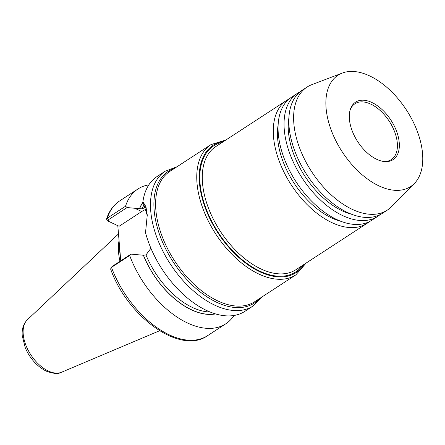 <?xml version="1.0" encoding="UTF-8"?>
<svg xmlns="http://www.w3.org/2000/svg" width="445" height="445" viewBox="0 0 445 445"><rect width="100%" height="100%" fill="white"/><g stroke="black" fill="none" stroke-linecap="round" stroke-linejoin="round"><path stroke-width="0.67" d="M297.466 93.322L291.481 97.227A73.458 42.353 56.9 0 0 296.131 181.888A73.458 42.353 56.9 0 0 371.725 220.286L377.71 216.381A73.458 42.353 -123.1 0 1 302.116 177.983A73.458 42.353 -123.1 0 1 297.466 93.322A73.458 42.353 -123.1 0 1 299.952 91.904M369.244 221.705A73.458 42.353 -123.1 0 1 366.941 223.407A73.458 42.353 -123.1 0 1 291.341 185.009A73.458 42.353 -123.1 0 1 286.697 100.348A73.458 42.353 -123.1 0 1 289.183 98.924M340.953 221.321A67.735 39.054 -123.1 0 1 278.125 124.967M307.044 87.075L302.255 90.201A73.458 42.353 56.9 0 0 306.9 174.863A73.458 42.353 56.9 0 0 382.5 213.261L387.289 210.14A73.458 42.353 -123.1 0 1 311.689 171.742A73.458 42.353 -123.1 0 1 307.044 87.075A73.458 42.353 -123.1 0 1 311.773 84.678L342.294 73.058A66.461 38.32 -123.1 0 1 369.706 75.934A66.461 38.32 -123.1 0 1 416.042 128.149A66.461 38.32 -123.1 0 1 414.334 183.535A66.461 38.32 -123.1 0 1 342.222 151.834A66.461 38.32 -123.1 0 1 342.294 73.058M380.013 214.679A73.458 42.353 -123.1 0 1 377.71 216.381M351.728 214.295A67.735 39.054 -123.1 0 1 288.894 117.942M350.204 109.776A33.319 19.207 -123.1 0 1 354.926 103.774A33.319 19.207 -123.1 0 1 370.807 104.124A33.319 19.207 -123.1 0 1 394.771 132.159A33.319 19.207 -123.1 0 1 391.322 159.588A33.319 19.207 -123.1 0 1 383.924 161.49M371.937 102.511A34.326 19.791 -123.1 0 1 398.498 137.783A34.326 19.791 -123.1 0 1 384.686 161.568A34.326 19.791 -123.1 0 1 357.741 141.71A34.326 19.791 -123.1 0 1 350.443 109.047A34.326 19.791 -123.1 0 1 371.937 102.511M414.334 183.535L391.389 206.78A73.458 42.353 -123.1 0 1 387.289 210.14M148.836 184.853A80.45 46.386 56.9 0 0 137.905 189.019A80.45 46.386 56.9 0 0 125.535 206.235L107.34 218.1L106.511 219.062L107.245 220.603L108.324 221.187M127.109 207.548L134.813 208.271L141.738 211.531L119.115 226.283L108.519 221.293L108.269 219.83L127.109 207.548L125.535 206.235M134.813 208.271L142.105 208.839L145.604 207.281M143.006 202.119A68.335 39.399 56.9 0 0 139.463 208.783M120.756 260.82L117.803 225.665M150.922 248.282L145.977 254.941L143.462 255.258L131.019 254.123L112.179 266.41L111.478 267.378A80.45 46.386 56.9 0 0 207.598 335.664C180.325 355.21 127.598 316.951 110.688 269.214L110.939 267.857L111.478 267.378L129.673 255.513A80.45 46.386 56.9 0 0 225.787 323.799A80.45 46.386 56.9 0 0 234.009 315.477M143.362 255.213A68.335 39.399 56.9 0 0 215.536 313.909M129.673 255.513L131.019 254.123M177.093 166.703L165.195 171.225L157.052 176.532A80.45 46.386 56.9 0 0 142.912 201.668L147.289 215.614M165.195 171.225A80.45 46.386 56.9 0 0 156.868 237.458A80.45 46.386 56.9 0 0 214.724 305.153A80.45 46.386 56.9 0 0 253.083 306.004L244.939 311.311A80.45 46.386 56.9 0 1 145.521 232.718L147.256 214.968L145.938 206.78L142.912 201.668M112.179 266.41L110.939 267.857M108.519 221.293L107.623 220.826M141.738 211.531A28.157 16.81 115.2 0 1 146.277 209.245M119.054 240.539A55.53 32.018 56.9 0 0 119.989 261.321M366.941 223.407L295.942 269.703A73.458 42.353 -123.1 0 1 220.342 231.305A73.458 42.353 -123.1 0 1 215.697 146.644L286.697 100.348M174.512 168.382A78.643 45.346 56.9 0 0 158.314 230.788A78.643 45.346 56.9 0 0 216.693 302.294A78.643 45.346 56.9 0 0 259.435 298.623M210.963 144.614A77.742 44.823 -123.1 0 0 215.881 234.215A77.742 44.823 -123.1 0 0 295.886 274.854L254.746 301.682A77.742 44.823 -123.1 0 1 174.735 261.048A77.742 44.823 -123.1 0 1 169.818 171.442L210.963 144.614L225.86 140.019M302.533 265.404A75.205 43.36 -123.1 0 1 218.3 232.64A75.205 43.36 -123.1 0 1 222.289 142.344M304.146 264.352A75.989 43.816 -123.1 0 1 217.922 232.885A75.989 43.816 -123.1 0 1 223.902 141.293M106.511 219.062C109.086 211.086 113.486 205.023 119.711 200.884A80.45 46.386 56.9 0 0 107.34 218.1L108.269 219.83M144.13 204.689A66.461 38.32 56.9 0 0 142.105 208.839M143.04 202.28A68.207 39.327 56.9 0 0 139.563 208.833M119.577 246.819A55.53 32.018 56.9 0 0 120.411 256.709M27.395 319.721A31.495 18.162 56.9 0 0 26.172 345.943A31.495 18.162 56.9 0 0 48.255 370.997A31.495 18.162 56.9 0 0 61.616 372.209C58.529 374.15 53.383 373.783 46.18 371.108C37.035 366.402 30.076 358.664 25.309 347.901L22.25 335.819C21.694 329.172 23.407 323.81 27.395 319.721L118.498 233.931M143.462 255.258A68.207 39.327 56.9 0 0 215.291 313.836M145.977 254.941A66.461 38.32 56.9 0 0 210.046 311.978M295.886 274.854L306.104 263.078M119.711 200.884L137.905 189.019M207.598 335.664L225.787 323.799M61.616 372.209L159.566 330.763M253.083 306.004L262.016 296.937"/></g></svg>
